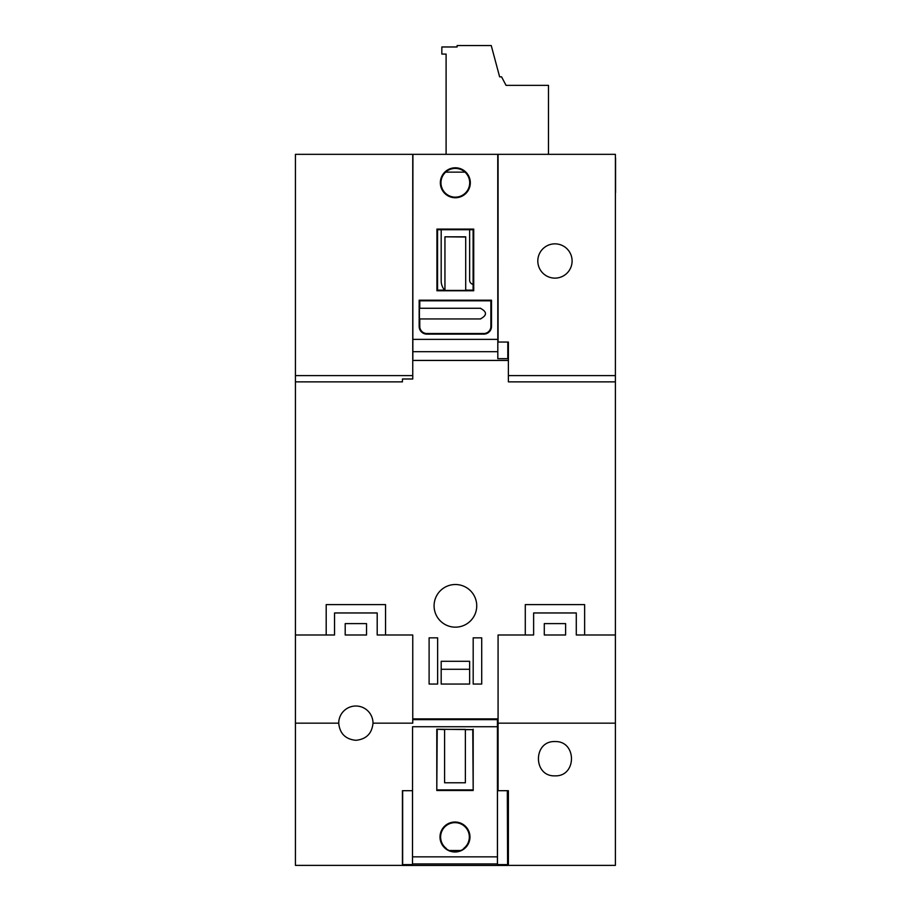 <?xml version="1.0" encoding="UTF-8"?>
<svg xmlns="http://www.w3.org/2000/svg" width="911" height="911" viewBox="0 0 911 911"><rect width="100%" height="100%" fill="white"/><g stroke="black" fill="none" stroke-linecap="round" stroke-linejoin="round"><path stroke-width="1.37" d="M446.094 154.335L446.094 54.079L441.835 54.079L441.835 46.973L457.117 46.973L457.117 45.55L491.245 45.55L499.627 76.831L501.562 76.831L506.049 85.372L542.797 85.372M506.049 85.372L548.49 85.372L548.479 154.335M455.409 627.167A21.329 21.329 0 0 0 473.879 595.179A21.329 21.329 0 0 0 436.938 595.179A21.329 21.329 0 0 0 455.409 627.167M473.105 284.38A4.27 4.27 0 0 1 469.632 280.189L469.632 229.709M441.186 229.709L441.186 280.895A14.223 14.223 0 0 0 444.602 290.142M441.186 684.047L469.632 684.047L469.632 661.295L441.186 661.295L441.186 684.047M412.569 790.702L402.434 790.702L402.434 865.37L295.426 865.37L295.426 381.868L402.434 381.868L402.434 378.987L402.434 381.868M373.009 723.163A17.138 17.138 0 0 0 355.871 706.014A17.138 17.138 0 0 0 338.721 723.163C339.757 733.549 345.474 739.265 355.871 740.301C366.256 739.265 371.973 733.549 373.009 723.163L412.751 723.163L412.751 634.99L377.2 634.99L385.547 634.99L385.547 604.608L326.195 604.608L326.195 634.99M449.237 850.521L460.738 850.521M507.598 850.521L508.384 850.521L508.384 790.702L498.078 790.702L498.078 634.99L533.63 634.99L533.63 612.955L576.287 612.955L576.287 634.99L615.392 634.99L615.392 154.335L497.748 154.335L497.816 358.661L507.803 358.661L507.803 342.046M576.287 634.99L584.634 634.99L584.634 604.608L525.283 604.608L525.283 634.99M498.078 154.335L498.078 342.046L508.384 342.046L508.384 381.868L615.392 381.868M464.986 172.133L445.673 172.133M412.751 358.661L412.911 154.335L295.426 154.335L295.426 375.594L412.751 375.594L412.751 378.987L402.434 378.987M508.384 790.702L508.384 865.37L615.392 865.37L615.392 634.99M412.751 154.335L412.751 375.594M554.958 775.853C576.97 776.684 576.97 740.745 554.958 741.565C532.935 740.745 532.935 776.684 554.958 775.853M554.958 278.128A17.138 17.138 0 0 0 572.097 260.99A17.138 17.138 0 0 0 554.958 243.852A17.138 17.138 0 0 0 537.809 260.99A17.138 17.138 0 0 0 554.958 278.128M377.2 634.99L377.2 612.955L334.542 612.955L334.542 634.99L295.426 634.99M295.426 723.163L338.721 723.163M366.529 634.99L366.529 623.614L345.201 623.614L345.201 634.99L366.529 634.99M498.078 723.163L615.392 723.163M565.617 634.99L565.617 623.614L544.288 623.614L544.288 634.99L565.617 634.99M295.426 381.868L295.426 375.594M508.384 375.594L615.392 375.594M508.384 865.37L507.598 865.37M508.384 858.993L507.598 858.993M441.186 669.278L469.632 669.278M429.104 684.047L437.633 684.047L437.633 637.837L429.104 637.837L429.104 684.047M473.185 637.837L473.185 684.047L481.714 684.047L481.714 637.837L473.185 637.837M507.609 790.702L507.598 865.45L507.325 790.702M402.366 865.45L507.598 865.45M463.767 848.38A14.371 14.371 0 0 0 448.645 824.113A14.371 14.371 0 0 0 446.208 848.38L445.707 848.38A14.678 14.678 0 0 0 464.268 848.38L463.767 848.38M469.974 837.004A14.986 14.986 0 0 0 447.495 824.034A14.986 14.986 0 0 0 447.495 849.986A14.986 14.986 0 0 0 469.974 837.004M465.373 729.358L444.602 729.358L444.602 782.788L465.373 782.788L465.373 729.358M472.763 729.643L436.79 729.221L436.79 790.497L473.185 790.497L472.763 729.643L465.373 729.643M444.602 729.643L436.79 729.221M437.257 789.894L472.718 789.894M437.212 729.643L436.79 790.497M412.751 718.881L498.078 718.881M473.185 790.497L473.185 729.221M498.078 718.984L497.429 719.633L497.429 863.958L497.474 864.607L507.325 864.607M402.434 865.245L402.651 864.607L412.501 864.607L412.569 726.727L497.406 726.727M402.651 864.607L402.651 790.702M497.474 718.984L497.474 864.607M412.501 790.702L412.501 864.607M465.373 782.788L444.602 782.788M455.329 168.41A14.371 14.371 -0 0 0 440.958 182.781A14.371 14.371 -0 0 0 455.329 197.152A14.371 14.371 -0 0 0 469.7 182.781A14.371 14.371 -0 0 0 455.329 168.41M465.703 290.142L473.105 290.142L473.105 229.709L437.553 229.709L437.553 290.142L444.944 290.142M507.939 342.046L507.803 358.661M419.777 318.941L419.777 326.411A7.106 7.106 -0 0 0 426.883 333.517L483.764 333.517A7.106 7.106 -0 0 0 490.881 326.411L490.881 300.812L419.777 300.812L419.777 308.271M426.883 334.132L483.764 334.132A7.721 7.721 0 0 0 491.496 326.411L491.496 300.197L419.162 300.197L419.162 326.411A7.721 7.721 0 0 0 426.883 334.132L426.883 333.517M480.666 318.941L480.325 318.941C487.191 315.388 487.191 311.835 480.325 308.271L480.666 308.271M412.751 360.426L507.826 360.426M473.72 290.757L473.72 229.094L436.938 229.094L436.938 290.757L473.72 290.757L473.105 290.142M470.315 182.781A14.986 14.986 0 0 0 447.836 169.799A14.986 14.986 0 0 0 447.836 195.751A14.986 14.986 0 0 0 470.315 182.781M412.911 154.335L497.748 154.335M412.751 360.46L507.86 360.46M497.816 154.335L497.816 358.661M412.842 154.335L412.842 358.661M490.881 300.812L491.496 300.197M419.777 300.812L419.162 300.197M480.325 308.271L419.424 308.271L419.424 318.941L480.325 318.941M444.944 237.008L444.944 290.427L465.703 290.427L465.703 236.814L444.944 236.814L465.703 237.008M437.553 290.142L436.938 290.757M437.553 229.709L436.938 229.094M473.105 229.709L473.72 229.094M615.574 192.608L615.574 158.127L615.574 192.608M615.574 168.079L615.574 183.726L615.574 168.079M615.574 175.732L615.574 179.057L615.574 175.732M497.429 863.958L412.546 863.958M412.569 856.852L497.406 856.852M412.751 719.633L497.429 719.633M483.764 333.517L483.764 334.132M497.77 351.692L412.888 351.692M412.911 339.37L497.748 339.37M490.881 326.411L491.496 326.411M419.777 326.411L419.162 326.411"/></g></svg>
